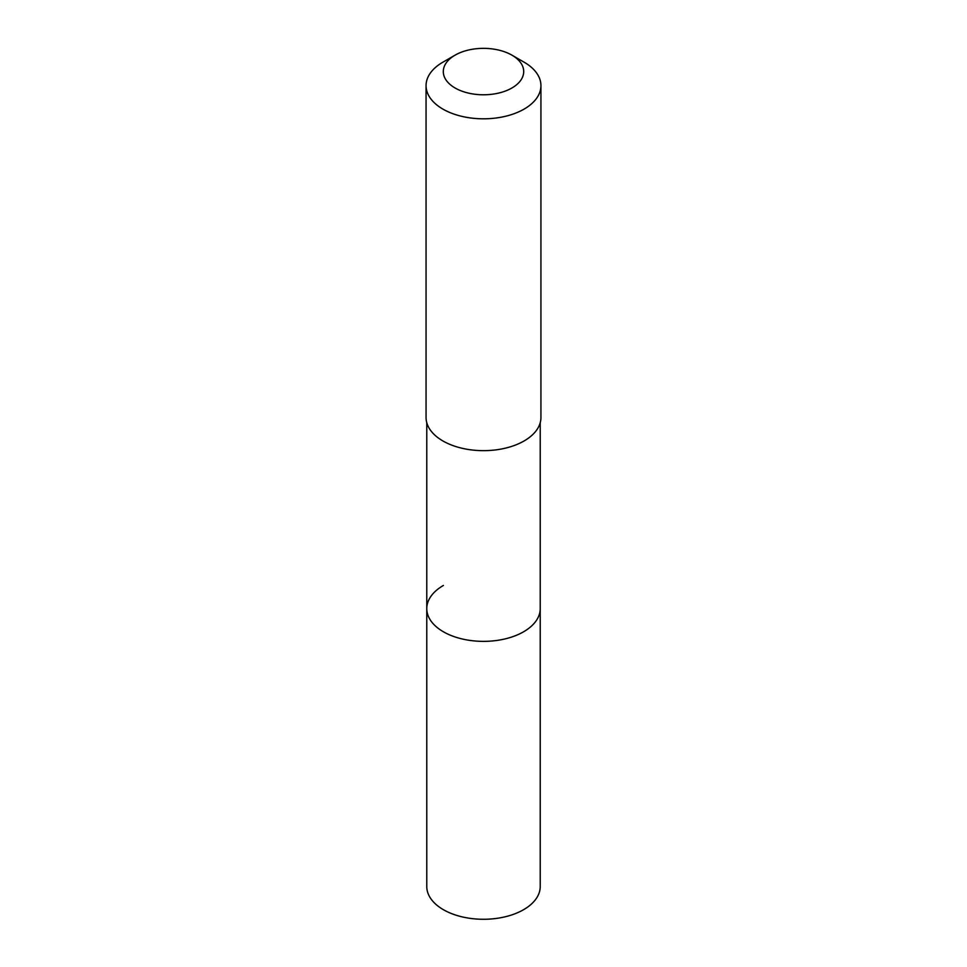 <?xml version="1.0" encoding="UTF-8"?>
<svg xmlns="http://www.w3.org/2000/svg" width="967" height="967" viewBox="0 0 967 967"><rect width="100%" height="100%" fill="white"/><g stroke="black" fill="none" stroke-linecap="round" stroke-linejoin="round"><path stroke-width="1.45" d="M426.773 422.712L426.773 886.534A56.727 32.757 0 0 0 461.791 916.789A56.727 32.757 0 0 0 523.606 909.681A56.727 32.757 0 0 0 540.227 886.534L540.227 608.618A56.727 32.757 180 0 1 523.606 631.777A56.727 32.757 180 0 1 461.791 638.873A56.727 32.757 180 0 1 426.773 608.618A56.727 32.757 180 0 1 443.394 585.458M426.773 608.618A56.727 32.757 0 0 0 461.791 638.873A56.727 32.757 0 0 0 523.606 631.777A56.727 32.757 0 0 0 540.227 608.618L540.227 422.712M426.06 85.64L426.06 417.49A57.44 33.168 0 0 0 461.513 448.132A57.44 33.168 0 0 0 524.126 440.94A57.44 33.168 0 0 0 540.94 417.49L540.94 85.64A57.44 33.168 180 0 1 524.126 109.09A57.44 33.168 180 0 1 461.513 116.282A57.44 33.168 180 0 1 426.06 85.64A57.44 33.168 180 0 1 442.874 62.19L455.07 55.155A40.215 23.22 180 0 1 511.93 55.155A40.215 23.22 180 0 1 511.93 87.985A40.215 23.22 180 0 1 455.07 87.985A40.215 23.22 180 0 1 455.07 55.155L442.874 62.19M511.93 55.155L524.126 62.19A57.44 33.168 180 0 1 540.94 85.64"/></g></svg>
